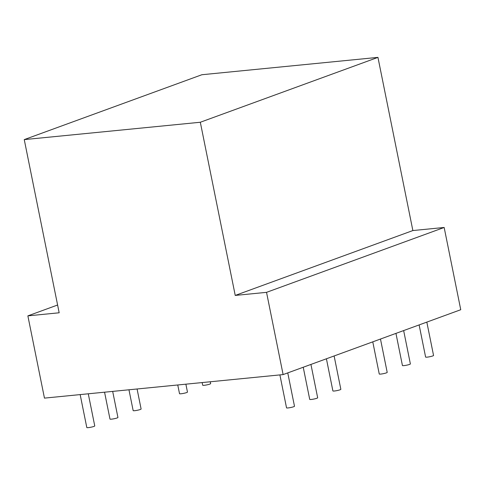 <?xml version="1.0" encoding="UTF-8"?>
<svg xmlns="http://www.w3.org/2000/svg" width="485" height="485" viewBox="0 0 485 485"><rect width="100%" height="100%" fill="white"/><g stroke="black" fill="none" stroke-linecap="round" stroke-linejoin="round"><path stroke-width="0.73" d="M444.163 227.471L266.532 292.346L283.113 374.59L460.75 309.721L444.163 227.471L412.868 230.557L235.231 295.426L266.532 292.346M57.6 305.01L27.869 315.868L44.456 398.118L283.113 374.59M377.948 57.375L200.317 122.25L24.25 139.607L201.887 74.732L377.948 57.375L412.868 230.557M200.317 122.25L235.231 295.426M27.869 315.868L59.17 312.783L24.25 139.607M137.073 388.988L141.111 409A4.056 0.503 168.6 0 1 138.934 409.904A4.056 0.503 168.6 0 1 134.703 410.692A4.056 0.503 168.6 0 1 133.157 410.607L128.962 389.788M112.678 391.395L117.934 417.47A4.056 0.503 168.6 0 1 115.751 418.373A4.056 0.503 168.6 0 1 111.526 419.155A4.056 0.503 168.6 0 1 109.98 419.07L104.56 392.195M88.276 393.802L94.757 425.933A4.056 0.503 168.6 0 1 92.574 426.836A4.056 0.503 168.6 0 1 88.349 427.624A4.056 0.503 168.6 0 1 86.803 427.534L80.164 394.602M177.759 384.981L179.517 393.674A4.056 0.503 -11.4 0 0 181.057 393.765A4.056 0.503 -11.4 0 0 185.288 392.977A4.056 0.503 -11.4 0 0 187.465 392.074L185.876 384.181M202.16 382.574L202.694 385.211A4.056 0.503 -11.4 0 0 204.233 385.302A4.056 0.503 -11.4 0 0 208.465 384.514A4.056 0.503 -11.4 0 0 210.642 383.611L210.272 381.774M326.411 358.779L332.892 390.916A4.056 0.503 -11.4 0 0 334.438 391.001A4.056 0.503 -11.4 0 0 338.663 390.213A4.056 0.503 -11.4 0 0 340.846 389.309L334.123 355.966M303.234 367.242L309.715 399.379A4.056 0.503 -11.4 0 0 311.255 399.47A4.056 0.503 -11.4 0 0 315.486 398.682A4.056 0.503 -11.4 0 0 317.669 397.779L310.94 364.429M279.893 374.911L286.538 407.843A4.056 0.503 -11.4 0 0 288.078 407.933A4.056 0.503 -11.4 0 0 292.31 407.145A4.056 0.503 -11.4 0 0 294.486 406.242L287.763 372.892M380.476 339.039L387.2 372.383A4.056 0.503 168.6 0 1 385.023 373.286A4.056 0.503 168.6 0 1 380.792 374.074A4.056 0.503 168.6 0 1 379.246 373.99L372.771 341.852M403.653 330.57L410.377 363.92A4.056 0.503 168.6 0 1 408.2 364.823A4.056 0.503 168.6 0 1 403.969 365.611A4.056 0.503 168.6 0 1 402.429 365.52L395.948 333.389M426.83 322.107L433.554 355.457A4.056 0.503 168.6 0 1 431.377 356.36A4.056 0.503 168.6 0 1 427.146 357.142A4.056 0.503 168.6 0 1 425.606 357.057L419.125 324.92"/></g></svg>
